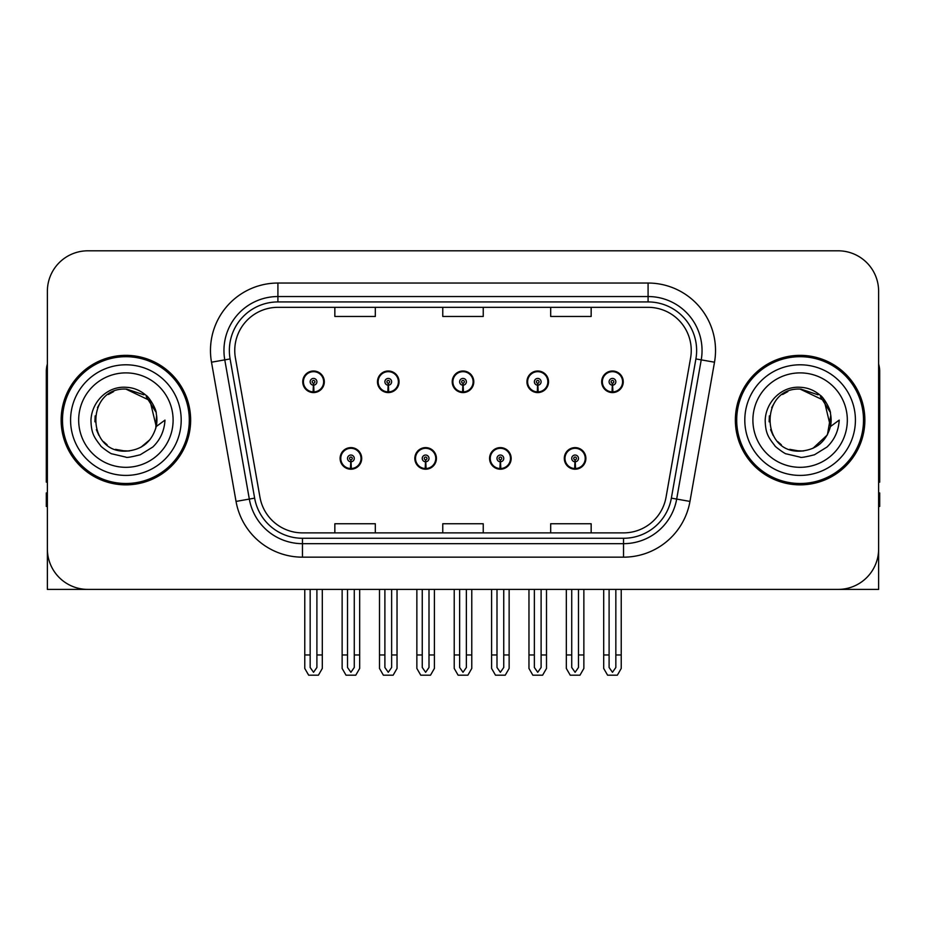 <?xml version="1.0" encoding="UTF-8"?>
<svg xmlns="http://www.w3.org/2000/svg" width="926" height="926" viewBox="0 0 926 926"><rect width="100%" height="100%" fill="white"/><g stroke="black" fill="none" stroke-linecap="round" stroke-linejoin="round"><path stroke-width="1.39" d="M800.11 589.399L878.624 589.399L878.624 291.273A40.466 40.466 0 0 0 838.146 250.807L87.854 250.807A40.466 40.466 0 0 0 47.376 291.273L47.376 589.399L125.89 589.399M340.108 458.416A10.788 10.788 0 0 0 350.896 469.204A10.788 10.788 0 0 0 361.696 458.416A10.788 10.788 0 0 0 350.896 447.617A10.788 10.788 0 0 0 340.108 458.416M414.836 458.416A10.788 10.788 0 0 0 425.636 469.204A10.788 10.788 0 0 0 436.424 458.416A10.788 10.788 0 0 0 425.636 447.617A10.788 10.788 0 0 0 414.836 458.416M489.576 458.416A10.788 10.788 0 0 0 500.364 469.204A10.788 10.788 0 0 0 511.164 458.416A10.788 10.788 0 0 0 500.364 447.617A10.788 10.788 0 0 0 489.576 458.416M526.94 381.79A10.788 10.788 0 0 0 537.728 392.578A10.788 10.788 0 0 0 548.528 381.79A10.788 10.788 0 0 0 537.728 371.002A10.788 10.788 0 0 0 526.94 381.79M452.212 381.79A10.788 10.788 0 0 0 463 392.578A10.788 10.788 0 0 0 473.788 381.79A10.788 10.788 0 0 0 463 371.002A10.788 10.788 0 0 0 452.212 381.79M377.472 381.79A10.788 10.788 0 0 0 388.272 392.578A10.788 10.788 0 0 0 399.06 381.79A10.788 10.788 0 0 0 388.272 371.002A10.788 10.788 0 0 0 377.472 381.79M302.744 381.79A10.788 10.788 0 0 0 313.532 392.578A10.788 10.788 0 0 0 324.32 381.79A10.788 10.788 0 0 0 313.532 371.002A10.788 10.788 0 0 0 302.744 381.79M564.304 458.416A10.788 10.788 0 0 0 575.104 469.204A10.788 10.788 0 0 0 585.892 458.416A10.788 10.788 0 0 0 575.104 447.617A10.788 10.788 0 0 0 564.304 458.416M601.68 381.79A10.788 10.788 0 0 0 612.468 392.578A10.788 10.788 0 0 0 623.256 381.79A10.788 10.788 0 0 0 612.468 371.002A10.788 10.788 0 0 0 601.68 381.79M61.139 420.103A64.751 64.751 0 0 0 125.89 484.854A64.751 64.751 0 0 0 190.64 420.103A64.751 64.751 0 0 0 125.89 355.352A64.751 64.751 0 0 0 61.139 420.103M735.36 420.103A64.751 64.751 0 0 0 800.11 484.854A64.751 64.751 0 0 0 864.861 420.103A64.751 64.751 0 0 0 800.11 355.352A64.751 64.751 0 0 0 735.36 420.103M234.753 350.491A43.163 43.163 0 0 1 277.916 307.328L648.084 307.328A43.163 43.163 0 0 1 690.588 357.992L666.049 497.204A43.163 43.163 0 0 1 623.534 532.878L302.466 532.878A43.163 43.163 0 0 1 259.951 497.204L235.412 357.992A43.163 43.163 0 0 1 234.753 350.491M229.359 350.491A48.569 48.569 0 0 0 230.099 358.929L254.638 498.142A48.569 48.569 0 0 0 302.466 538.272L623.534 538.272A48.569 48.569 0 0 0 671.362 498.142L695.901 358.929A48.569 48.569 0 0 0 648.084 301.934L277.916 301.934A48.569 48.569 0 0 0 229.359 350.491M211.498 362.205A67.448 67.448 0 0 1 277.916 283.043L648.084 283.043A67.448 67.448 0 0 1 714.502 362.205L689.963 501.417A67.448 67.448 0 0 1 623.534 557.163L302.466 557.163A67.448 67.448 0 0 1 236.037 501.417L211.498 362.205L224.775 359.867A53.963 53.963 0 0 1 277.916 296.54L648.084 296.54A53.963 53.963 0 0 1 701.225 359.867L676.674 499.079A53.963 53.963 0 0 1 623.534 543.666L302.466 543.666A53.963 53.963 0 0 1 249.326 499.079L224.775 359.867A53.963 53.963 0 0 1 223.965 350.491M838.146 250.807L87.854 250.807M47.376 291.273L47.376 548.933A40.466 40.466 0 0 0 87.854 589.399L838.146 589.399A40.466 40.466 0 0 0 878.624 548.933L878.624 291.273M442.767 307.328L442.767 316.46L483.233 316.46L483.233 307.328M334.842 307.328L334.842 316.46L375.319 316.46L375.319 307.328M550.681 307.328L550.681 316.46L591.158 316.46L591.158 307.328M483.233 532.878L483.233 523.746L442.767 523.746L442.767 532.878M375.319 532.878L375.319 523.746L334.842 523.746L334.842 532.878M591.158 532.878L591.158 523.746L550.681 523.746L550.681 532.878M578.472 589.399L578.472 667.484L575.104 672.299L571.724 667.484L571.724 654.96L566.33 654.96L566.33 668.445L570.231 675.193L579.977 675.193L583.866 668.445L583.866 589.399M574.953 461.785L574.664 468.521A10.117 10.117 0 0 1 564.987 458.416A10.117 10.117 0 0 1 575.104 448.3A10.117 10.117 0 0 1 585.22 458.416A10.117 10.117 0 0 1 575.544 468.521L575.243 461.785A3.368 3.368 0 0 0 578.472 458.416A3.368 3.368 0 0 0 575.104 455.036A3.368 3.368 0 0 0 571.724 458.416A3.368 3.368 0 0 0 574.953 461.785L575.046 459.759A1.354 1.354 0 0 1 573.75 458.416A1.354 1.354 0 0 1 575.104 457.062A1.354 1.354 0 0 1 576.447 458.416A1.354 1.354 0 0 1 575.162 459.759L575.243 461.785M585.545 461.113L584.85 461.113M584.85 455.719L585.545 455.719M565.346 461.113L564.652 461.113M564.652 455.719L565.346 455.719M566.33 589.399L566.33 654.96M571.724 589.399L571.724 654.96M578.472 654.96L583.866 654.96M615.836 589.399L615.836 667.484L612.468 672.299L609.1 667.484L609.1 654.96L603.694 654.96L603.694 668.445L607.595 675.193L617.341 675.193L621.23 668.445L621.23 589.399M612.317 385.158L612.028 391.895A10.117 10.117 0 0 1 602.351 381.79A10.117 10.117 0 0 1 612.468 371.673A10.117 10.117 0 0 1 622.585 381.79A10.117 10.117 0 0 1 612.908 391.895L612.618 385.158A3.368 3.368 0 0 0 615.836 381.79A3.368 3.368 0 0 0 612.468 378.421A3.368 3.368 0 0 0 609.1 381.79A3.368 3.368 0 0 0 612.317 385.158L612.41 383.144A1.354 1.354 0 0 1 611.114 381.79A1.354 1.354 0 0 1 612.468 380.447A1.354 1.354 0 0 1 613.811 381.79A1.354 1.354 0 0 1 612.526 383.144L612.618 385.158M622.92 384.487L622.214 384.487M622.214 379.093L622.92 379.093M602.71 384.487L602.016 384.487M602.016 379.093L602.71 379.093M603.694 589.399L603.694 654.96M609.1 589.399L609.1 654.96M615.836 654.96L621.23 654.96M47.376 506.441L46.3 506.441L46.3 492.945L47.376 492.945M47.376 363.987A26.981 26.981 0 0 0 46.3 371.534L46.3 482.157A26.981 26.981 0 0 1 47.376 482.087M503.744 589.399L503.744 667.484L500.364 672.299L496.996 667.484L496.996 654.96L491.602 654.96L491.602 668.445L495.491 675.193L505.237 675.193L509.138 668.445L509.138 589.399M500.225 461.785L499.924 468.521A10.117 10.117 0 0 1 490.248 458.416A10.117 10.117 0 0 1 500.364 448.3A10.117 10.117 0 0 1 510.481 458.416A10.117 10.117 0 0 1 500.804 468.521L500.515 461.785A3.368 3.368 0 0 0 503.744 458.416A3.368 3.368 0 0 0 500.364 455.036A3.368 3.368 0 0 0 496.996 458.416A3.368 3.368 0 0 0 500.225 461.785L500.306 459.759A1.354 1.354 0 0 1 499.021 458.416A1.354 1.354 0 0 1 500.364 457.062A1.354 1.354 0 0 1 501.718 458.416A1.354 1.354 0 0 1 500.422 459.759L500.515 461.785M510.816 461.113L510.122 461.113M510.122 455.719L510.816 455.719M490.618 461.113L489.912 461.113M489.912 455.719L490.618 455.719M491.602 589.399L491.602 654.96M496.996 589.399L496.996 654.96M503.744 654.96L509.138 654.96M429.004 589.399L429.004 667.484L425.636 672.299L422.256 667.484L422.256 654.96L416.862 654.96L416.862 668.445L420.763 675.193L430.509 675.193L434.398 668.445L434.398 589.399M425.485 461.785L425.196 468.521A10.117 10.117 0 0 1 415.519 458.416A10.117 10.117 0 0 1 425.636 448.3A10.117 10.117 0 0 1 435.752 458.416A10.117 10.117 0 0 1 426.076 468.521L425.775 461.785A3.368 3.368 0 0 0 429.004 458.416A3.368 3.368 0 0 0 425.636 455.036A3.368 3.368 0 0 0 422.256 458.416A3.368 3.368 0 0 0 425.485 461.785L425.578 459.759A1.354 1.354 0 0 1 424.282 458.416A1.354 1.354 0 0 1 425.636 457.062A1.354 1.354 0 0 1 426.979 458.416A1.354 1.354 0 0 1 425.694 459.759L425.775 461.785M436.088 461.113L435.382 461.113M435.382 455.719L436.088 455.719M415.878 461.113L415.184 461.113M415.184 455.719L415.878 455.719M416.862 589.399L416.862 654.96M422.256 589.399L422.256 654.96M429.004 654.96L434.398 654.96M354.276 589.399L354.276 667.484L350.896 672.299L347.528 667.484L347.528 654.96L342.134 654.96L342.134 668.445L346.023 675.193L355.769 675.193L359.67 668.445L359.67 589.399M350.757 461.785L350.456 468.521A10.117 10.117 0 0 1 340.78 458.416A10.117 10.117 0 0 1 350.896 448.3A10.117 10.117 0 0 1 361.013 458.416A10.117 10.117 0 0 1 351.336 468.521L351.047 461.785A3.368 3.368 0 0 0 354.276 458.416A3.368 3.368 0 0 0 350.896 455.036A3.368 3.368 0 0 0 347.528 458.416A3.368 3.368 0 0 0 350.757 461.785L350.838 459.759A1.354 1.354 0 0 1 349.553 458.416A1.354 1.354 0 0 1 350.896 457.062A1.354 1.354 0 0 1 352.25 458.416A1.354 1.354 0 0 1 350.954 459.759L351.047 461.785M361.348 461.113L360.654 461.113M360.654 455.719L361.348 455.719M341.15 461.113L340.455 461.113M340.455 455.719L341.15 455.719M342.134 589.399L342.134 654.96M347.528 589.399L347.528 654.96M354.276 654.96L359.67 654.96M541.108 589.399L541.108 667.484L537.728 672.299L534.36 667.484L534.36 654.96L528.966 654.96L528.966 668.445L532.855 675.193L542.613 675.193L546.502 668.445L546.502 589.399M537.589 385.158L537.288 391.895A10.117 10.117 0 0 1 527.612 381.79A10.117 10.117 0 0 1 537.728 371.673A10.117 10.117 0 0 1 547.856 381.79A10.117 10.117 0 0 1 538.18 391.895L537.879 385.158A3.368 3.368 0 0 0 541.108 381.79A3.368 3.368 0 0 0 537.728 378.421A3.368 3.368 0 0 0 534.36 381.79A3.368 3.368 0 0 0 537.589 385.158L537.67 383.144A1.354 1.354 0 0 1 536.385 381.79A1.354 1.354 0 0 1 537.728 380.447A1.354 1.354 0 0 1 539.082 381.79A1.354 1.354 0 0 1 537.798 383.144L537.879 385.158M548.18 384.487L547.486 384.487M547.486 379.093L548.18 379.093M527.982 384.487L527.288 384.487M527.288 379.093L527.982 379.093M528.966 589.399L528.966 654.96M534.36 589.399L534.36 654.96M541.108 654.96L546.502 654.96M466.368 589.399L466.368 667.484L463 672.299L459.632 667.484L459.632 654.96L454.226 654.96L454.226 668.445L458.127 675.193L467.873 675.193L471.774 668.445L471.774 589.399M462.85 385.158L462.56 391.895A10.117 10.117 0 0 1 452.883 381.79A10.117 10.117 0 0 1 463 371.673A10.117 10.117 0 0 1 473.117 381.79A10.117 10.117 0 0 1 463.44 391.895L463.15 385.158A3.368 3.368 0 0 0 466.368 381.79A3.368 3.368 0 0 0 463 378.421A3.368 3.368 0 0 0 459.632 381.79A3.368 3.368 0 0 0 462.85 385.158L462.942 383.144A1.354 1.354 0 0 1 461.646 381.79A1.354 1.354 0 0 1 463 380.447A1.354 1.354 0 0 1 464.354 381.79A1.354 1.354 0 0 1 463.058 383.144L463.15 385.158M473.452 384.487L472.746 384.487M472.746 379.093L473.452 379.093M453.254 384.487L452.548 384.487M452.548 379.093L453.254 379.093M454.226 589.399L454.226 654.96M459.632 589.399L459.632 654.96M466.368 654.96L471.774 654.96M391.64 589.399L391.64 667.484L388.272 672.299L384.892 667.484L384.892 654.96L379.498 654.96L379.498 668.445L383.387 675.193L393.145 675.193L397.034 668.445L397.034 589.399M388.121 385.158L387.82 391.895A10.117 10.117 0 0 1 378.144 381.79A10.117 10.117 0 0 1 388.272 371.673A10.117 10.117 0 0 1 398.388 381.79A10.117 10.117 0 0 1 388.712 391.895L388.411 385.158A3.368 3.368 0 0 0 391.64 381.79A3.368 3.368 0 0 0 388.272 378.421A3.368 3.368 0 0 0 384.892 381.79A3.368 3.368 0 0 0 388.121 385.158L388.202 383.144A1.354 1.354 0 0 1 386.918 381.79A1.354 1.354 0 0 1 388.272 380.447A1.354 1.354 0 0 1 389.615 381.79A1.354 1.354 0 0 1 388.33 383.144L388.411 385.158M398.712 384.487L398.018 384.487M398.018 379.093L398.712 379.093M378.514 384.487L377.82 384.487M377.82 379.093L378.514 379.093M379.498 589.399L379.498 654.96M384.892 589.399L384.892 654.96M391.64 654.96L397.034 654.96M316.9 589.399L316.9 667.484L313.532 672.299L310.164 667.484L310.164 654.96L304.77 654.96L304.77 668.445L308.659 675.193L318.405 675.193L322.306 668.445L322.306 589.399M313.382 385.158L313.092 391.895A10.117 10.117 0 0 1 303.415 381.79A10.117 10.117 0 0 1 313.532 371.673A10.117 10.117 0 0 1 323.649 381.79A10.117 10.117 0 0 1 313.972 391.895L313.683 385.158A3.368 3.368 0 0 0 316.9 381.79A3.368 3.368 0 0 0 313.532 378.421A3.368 3.368 0 0 0 310.164 381.79A3.368 3.368 0 0 0 313.382 385.158L313.474 383.144A1.354 1.354 0 0 1 312.189 381.79A1.354 1.354 0 0 1 313.532 380.447A1.354 1.354 0 0 1 314.886 381.79A1.354 1.354 0 0 1 313.59 383.144L313.683 385.158M323.984 384.487L323.29 384.487M323.29 379.093L323.984 379.093M303.786 384.487L303.08 384.487M303.08 379.093L303.786 379.093M304.77 589.399L304.77 654.96M310.164 589.399L310.164 654.96M316.9 654.96L322.306 654.96M878.624 492.945L879.7 492.945L879.7 506.441L878.624 506.441M878.624 363.987A26.981 26.981 0 0 1 879.7 371.534L879.7 482.157A26.981 26.981 0 0 0 878.624 482.087M125.623 451.124L115.53 449.353M107.127 444.804L103.619 441.714M98.851 435.313L96.373 429.652M94.915 421.828L95.158 415.89M97.485 407.614L100.425 402.382M108.388 394.488L113.609 391.605M120.646 450.684L128.911 450.974M125.89 451.136C141.771 450.048 151.887 441.852 156.228 426.55L164.99 420.103C164.342 430.856 160.279 439.827 152.79 447.026L140.266 454.759C131.145 457.085 126.353 457.872 125.89 457.131L112.081 453.867C111.34 454.446 99.892 445.962 100.691 445.8C94.186 437.327 91.327 433.646 90.956 420.392C91.558 402.127 107.15 386.026 125.89 387.276C133.448 387.577 140.127 390.24 145.938 395.275C148.959 396.583 156.841 409.79 156.239 413.656A31.021 31.021 0 0 1 156.239 426.527L150 400.576L125.89 389.094C85.863 387.149 85.863 453.045 125.89 451.136L129.524 450.916M140.983 447.2L150.024 439.584M155.765 428.46L156.552 415.38M155.811 411.908L146.227 396.675M143.843 394.8L126.619 389.094M143.889 445.371L146.25 443.508M181.195 420.103A55.305 55.305 0 0 1 125.89 475.408A55.305 55.305 0 0 1 70.584 420.103A55.305 55.305 0 0 1 125.89 364.798A55.305 55.305 0 0 1 181.195 420.103M125.89 483.499A63.408 63.408 0 0 1 62.493 420.103A63.408 63.408 0 0 1 125.89 356.695A63.408 63.408 0 0 1 189.298 420.103A63.408 63.408 0 0 1 125.89 483.499M125.89 467.317A47.214 47.214 0 0 1 78.675 420.103A47.214 47.214 0 0 1 125.89 372.889A47.214 47.214 0 0 1 173.104 420.103A47.214 47.214 0 0 1 125.89 467.317M799.844 451.124L789.751 449.353M781.347 444.804L777.84 441.714M773.071 435.313L770.594 429.652M769.136 421.828L769.367 415.89M771.705 407.614L774.645 402.382M782.609 394.488L787.829 391.605M794.867 450.684L803.131 450.974M800.11 451.136C815.991 450.048 826.108 441.852 830.448 426.55L839.211 420.103C838.562 430.856 834.5 439.827 827.011 447.026L814.486 454.759C805.365 457.085 800.573 457.872 800.11 457.131L786.301 453.867C785.561 454.446 774.113 445.962 774.912 445.8C768.406 437.327 765.547 433.646 765.177 420.392C765.779 402.127 781.37 386.026 800.11 387.276C807.669 387.577 814.348 390.24 820.158 395.275C823.179 396.583 831.062 409.79 830.46 413.656A31.021 31.021 0 0 1 830.46 426.527L824.221 400.576L800.11 389.094C760.084 387.149 760.084 453.045 800.11 451.136L803.745 450.916M812.924 448.346L827.393 434.873L830.772 415.38M830.032 411.908L820.448 396.675M818.063 394.8L800.84 389.094M818.109 445.371L820.471 443.508M855.416 420.103A55.305 55.305 0 0 1 800.11 475.408A55.305 55.305 0 0 1 744.805 420.103A55.305 55.305 0 0 1 800.11 364.798A55.305 55.305 0 0 1 855.416 420.103M800.11 483.499A63.408 63.408 0 0 1 736.702 420.103A63.408 63.408 0 0 1 800.11 356.695A63.408 63.408 0 0 1 863.507 420.103A63.408 63.408 0 0 1 800.11 483.499M800.11 467.317A47.214 47.214 0 0 1 752.896 420.103A47.214 47.214 0 0 1 800.11 372.889A47.214 47.214 0 0 1 847.325 420.103A47.214 47.214 0 0 1 800.11 467.317M648.084 283.043L648.084 301.934M224.775 359.867L230.099 358.929M302.466 557.163L302.466 538.272M623.534 538.272L623.534 557.163M671.362 498.142L689.963 501.417M236.037 501.417L254.638 498.142M695.901 358.929L714.502 362.205M277.916 283.043L277.916 301.934M574.664 468.521A10.117 10.117 0 0 1 564.987 458.416M612.028 391.895A10.117 10.117 0 0 1 602.351 381.79M499.924 468.521A10.117 10.117 0 0 1 490.248 458.416M425.196 468.521A10.117 10.117 0 0 1 415.519 458.416M350.456 468.521A10.117 10.117 0 0 1 340.78 458.416M537.288 391.895A10.117 10.117 0 0 1 527.612 381.79M462.56 391.895A10.117 10.117 0 0 1 452.883 381.79M387.82 391.895A10.117 10.117 0 0 1 378.144 381.79M313.092 391.895A10.117 10.117 0 0 1 303.415 381.79"/></g></svg>
